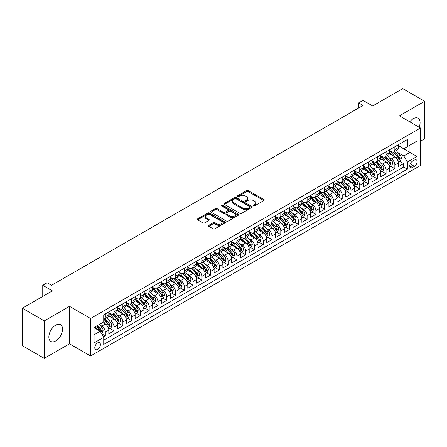 <?xml version="1.0" encoding="UTF-8"?>
<svg xmlns="http://www.w3.org/2000/svg" width="447" height="447" viewBox="0 0 447 447"><rect width="100%" height="100%" fill="white"/><g stroke="black" fill="none" stroke-linecap="round" stroke-linejoin="round"><path stroke-width="0.67" d="M253.443 205.832A0.855 0.492 0 0 0 254.65 205.832L263.803 200.552A1.218 0.704 0 0 0 264.16 200.055A1.218 0.704 0 0 0 263.803 199.558L248.297 190.606A1.218 0.704 0 0 0 246.576 190.606L237.424 195.892A0.855 0.492 0 0 0 237.178 196.239A0.855 0.492 0 0 0 237.424 196.585A0.855 0.492 0 0 0 238.631 196.585L239.815 195.903A3.9 2.252 0 0 1 245.33 195.903L246.621 196.646A3.9 2.252 0 0 1 247.761 198.239A3.9 2.252 0 0 1 246.621 199.831L245.437 200.513A0.855 0.492 0 0 0 245.185 200.865A0.855 0.492 0 0 0 245.437 201.211A0.855 0.492 0 0 0 246.643 201.211L247.828 200.524A3.9 2.252 0 0 1 253.337 200.524L254.628 201.273A3.9 2.252 0 0 1 255.773 202.865A3.9 2.252 0 0 1 254.628 204.458L253.443 205.139A0.855 0.492 0 0 0 253.198 205.486A0.855 0.492 0 0 0 253.443 205.832L253.443 205.139M55.691 340.949A9.678 5.587 120 0 0 62.016 332.423A9.678 5.587 120 0 0 60.529 324.667A9.678 5.587 120 0 0 55.691 325.142A9.678 5.587 120 0 0 49.371 333.674A9.678 5.587 120 0 0 50.852 341.43A9.678 5.587 120 0 0 55.691 340.949M419.135 127.233A9.678 5.587 120 0 0 418.085 118.237A9.678 5.587 120 0 0 413.246 118.712A9.678 5.587 120 0 0 409.765 121.819M97.591 349.386A3.973 2.291 120 0 0 100.184 345.883A3.973 2.291 120 0 0 99.575 342.704A3.973 2.291 120 0 0 97.591 342.899A3.973 2.291 120 0 0 94.993 346.397A3.973 2.291 120 0 0 95.602 349.582A3.973 2.291 120 0 0 97.591 349.386M208.766 225.316A1.218 0.704 0 0 0 208.408 225.813A1.218 0.704 0 0 0 208.766 226.311L213.118 228.819A1.218 0.704 0 0 0 214.839 228.819L225.003 222.952A1.218 0.704 0 0 0 225.361 222.455A1.218 0.704 0 0 0 225.003 221.958L209.498 213.007A1.218 0.704 0 0 0 207.777 213.007L197.613 218.874A1.218 0.704 0 0 0 197.256 219.371A1.218 0.704 0 0 0 197.613 219.868L202.865 222.902A1.218 0.704 0 0 0 204.592 222.902L208.939 220.393A1.218 0.704 0 0 0 209.297 219.896A1.218 0.704 0 0 0 208.939 219.399L206.335 217.896A3.258 1.883 0 0 1 205.38 216.56A3.258 1.883 0 0 1 207.391 214.823A3.258 1.883 0 0 1 210.939 215.23L221.148 221.125A3.258 1.883 0 0 1 222.103 222.455A3.258 1.883 0 0 1 220.092 224.193A3.258 1.883 0 0 1 216.538 223.785L214.839 222.802A1.218 0.704 0 0 0 213.118 222.802L208.766 225.316L208.766 226.311L213.118 223.818L213.118 222.802M420.482 141.179L424.65 138.777L424.65 101.29L402.713 88.623L372.664 105.973L363.009 100.402L358.623 102.933L363.009 105.47L51.522 285.303L47.136 282.767L42.75 285.303L42.75 296.445M44.287 320.89L44.287 358.377L69.514 343.81L69.514 306.324L44.287 320.89L22.35 308.223L52.4 290.874L42.75 285.303M69.514 306.324L90.568 318.482L420.482 128.01L420.482 165.496L90.568 355.968L90.568 318.482M424.65 101.29L399.422 115.851L420.482 128.01M239.899 213.353A1.218 0.704 0 0 0 241.626 213.353L251.79 207.486A1.218 0.704 0 0 0 252.142 206.989A1.218 0.704 0 0 0 251.79 206.492L236.284 197.546A1.218 0.704 0 0 0 234.563 197.546L224.4 203.413A1.218 0.704 0 0 0 224.042 203.91A1.218 0.704 0 0 0 224.4 204.408L239.899 213.353M221.768 206.017A0.855 0.492 0 0 1 222.634 206.14L238.38 215.23L228.233 221.086A1.218 0.704 0 0 1 226.512 221.086L211.006 212.135L211.006 211.14A1.218 0.704 0 0 0 210.649 211.638A1.218 0.704 0 0 0 211.006 212.135M211.006 211.14L215.353 208.632A1.218 0.704 0 0 1 217.08 208.632L223.366 212.264A1.218 0.704 0 0 0 225.087 212.264L227.976 210.598A1.218 0.704 0 0 0 228.328 210.101A1.218 0.704 0 0 0 227.976 209.604L221.427 205.821A0.855 0.492 0 0 1 221.176 205.475A0.855 0.492 0 0 1 221.706 205.022A0.855 0.492 0 0 1 222.634 205.128L238.396 214.225A1.218 0.704 0 0 1 238.754 214.722A1.218 0.704 0 0 1 238.396 215.219L238.396 214.225M44.287 358.377L22.35 345.71L22.35 308.223M103.492 336.909L105.313 335.859L101.67 333.758M99.597 324.813L101.799 326.081A4.962 2.866 60 0 1 105.313 332.16L108.822 330.137L108.822 333.831L114.086 330.791L110.091 328.489M108.37 319.745L110.577 321.019A4.962 2.866 60 0 1 114.086 327.098L117.595 325.07L117.595 328.768L122.858 325.729L118.868 323.421M117.148 314.677L119.349 315.951A4.962 2.866 60 0 1 122.858 322.03L126.367 320.002L126.367 323.701L131.636 320.661L127.641 318.359M125.92 309.615L128.121 310.883A4.962 2.866 60 0 1 131.636 316.962L135.145 314.939L135.145 318.633L140.408 315.593L136.413 313.291M134.692 304.547L136.899 305.821A4.962 2.866 60 0 1 140.408 311.9L143.917 309.872L143.917 313.57L149.181 310.531L145.191 308.223M143.47 299.479L145.672 300.753A4.962 2.866 60 0 1 149.181 306.832L152.69 304.804L152.69 308.503L157.959 305.463L153.964 303.161M152.243 294.417L154.444 295.685A4.962 2.866 60 0 1 157.959 301.764L161.468 299.741L161.468 303.44L166.731 300.401L162.736 298.093M161.021 289.349L163.222 290.623A4.962 2.866 60 0 1 166.731 296.702L170.24 294.674L170.24 298.373L175.503 295.333L171.514 293.025M169.793 284.286L171.994 285.555A4.962 2.866 60 0 1 175.503 291.634L179.012 289.606L179.012 293.305L184.281 290.265L180.286 287.963M178.565 279.219L180.767 280.493A4.962 2.866 60 0 1 184.281 286.572L187.79 284.543L187.79 288.242L193.054 285.203L189.059 282.895M187.343 274.151L189.545 275.425A4.962 2.866 60 0 1 193.054 281.504L196.563 279.476L196.563 283.174L201.826 280.135L197.837 277.833M196.116 269.088L198.317 270.357A4.962 2.866 60 0 1 201.826 276.436L205.335 274.413L205.335 278.107L210.604 275.067L206.609 272.765M204.888 264.021L207.09 265.294A4.962 2.866 60 0 1 210.604 271.374L214.113 269.345L214.113 273.044L219.376 270.005L215.381 267.697M213.666 258.953L215.867 260.227A4.962 2.866 60 0 1 219.376 266.306L222.885 264.278L222.885 267.976L228.149 264.937L224.159 262.635M222.438 253.89L224.64 255.159A4.962 2.866 60 0 1 228.149 261.238L231.658 259.215L231.658 262.914L236.927 259.875L232.932 257.567M231.211 248.823L233.412 250.096A4.962 2.866 60 0 1 236.927 256.176L240.436 254.147L240.436 257.846L245.699 254.807L241.704 252.499M239.989 243.76L242.19 245.029A4.962 2.866 60 0 1 245.699 251.108L249.208 249.08L249.208 252.778L254.472 249.739L250.482 247.437M248.761 238.692L250.963 239.966A4.962 2.866 60 0 1 254.472 246.046L257.98 244.017L257.98 247.716L263.249 244.677L259.254 242.369M257.533 233.625L259.735 234.898A4.962 2.866 60 0 1 263.249 240.978L266.758 238.949L266.758 242.648L272.022 239.609L268.027 237.307M266.311 228.562L268.513 229.831A4.962 2.866 60 0 1 272.022 235.91L275.531 233.887L275.531 237.58L280.794 234.541L276.805 232.239M275.084 223.494L277.285 224.768A4.962 2.866 60 0 1 280.794 230.848L284.303 228.819L284.303 232.518L289.572 229.479L285.577 227.171M283.856 218.427L286.063 219.7A4.962 2.866 60 0 1 289.572 225.78L293.081 223.751L293.081 227.45L298.345 224.411L294.349 222.109M292.634 213.364L294.836 214.633A4.962 2.866 60 0 1 298.345 220.712L301.854 218.689L301.854 222.388L307.117 219.348L303.127 217.041M301.407 208.296L303.608 209.57A4.962 2.866 60 0 1 307.117 215.65L310.626 213.621L310.626 217.32L315.895 214.281L311.9 211.973M310.179 203.234L312.386 204.502A4.962 2.866 60 0 1 315.895 210.582L319.404 208.553L319.404 212.252L324.667 209.213L320.672 206.911M318.957 198.166L321.158 199.44A4.962 2.866 60 0 1 324.667 205.514L328.176 203.491L328.176 207.19L333.44 204.15L329.45 201.843M327.729 193.098L329.931 194.372A4.962 2.866 60 0 1 333.44 200.452L336.949 198.423L336.949 202.122L342.218 199.083L338.223 196.781M336.502 188.036L338.709 189.304A4.962 2.866 60 0 1 342.218 195.384L345.727 193.361L345.727 197.054L350.99 194.015L347.001 191.713M345.28 182.968L347.481 184.242A4.962 2.866 60 0 1 350.99 190.321L354.499 188.293L354.499 191.992L359.762 188.952L355.773 186.645M354.052 177.9L356.253 179.174A4.962 2.866 60 0 1 359.762 185.254L363.271 183.225L363.271 186.924L368.54 183.885L364.545 181.583M362.824 172.838L365.031 174.107A4.962 2.866 60 0 1 368.54 180.186L372.049 178.163L372.049 181.862L377.313 178.822L373.323 176.515M371.602 167.77L373.804 169.044A4.962 2.866 60 0 1 377.313 175.123L380.822 173.095L380.822 176.794L386.085 173.754L382.096 171.447M380.375 162.708L382.576 163.976A4.962 2.866 60 0 1 386.085 170.056L389.594 168.027L389.594 171.726L394.863 168.687L394.863 164.988A4.962 2.866 -120 0 0 391.354 158.914L389.147 157.64M390.868 166.385L394.863 168.687M108.822 330.137A4.962 2.866 -120 0 0 105.313 324.058L102.676 322.538M117.595 325.07A4.962 2.866 -120 0 0 114.086 318.99L108.66 315.856M126.367 320.002A4.962 2.866 -120 0 0 122.858 313.923L117.432 310.794M135.145 314.939A4.962 2.866 -120 0 0 131.636 308.86L126.205 305.726M143.917 309.872A4.962 2.866 -120 0 0 140.408 303.792L134.983 300.658M152.69 304.804A4.962 2.866 -120 0 0 149.181 298.725L143.755 295.596M161.468 299.741A4.962 2.866 -120 0 0 157.959 293.662L152.528 290.528M170.24 294.674A4.962 2.866 -120 0 0 166.731 288.594L161.306 285.46M179.012 289.606A4.962 2.866 -120 0 0 175.503 283.532L170.078 280.398M187.79 284.543A4.962 2.866 -120 0 0 184.281 278.464L178.85 275.33M196.563 279.476A4.962 2.866 -120 0 0 193.054 273.396L187.628 270.267M205.335 274.413A4.962 2.866 -120 0 0 201.826 268.334L196.401 265.2M214.113 269.345A4.962 2.866 -120 0 0 210.604 263.266L205.173 260.132M222.885 264.278A4.962 2.866 -120 0 0 219.376 258.198L213.951 255.069M231.658 259.215A4.962 2.866 -120 0 0 228.149 253.136L222.723 250.002M240.436 254.147A4.962 2.866 -120 0 0 236.927 248.068L231.496 244.934M249.208 249.08A4.962 2.866 -120 0 0 245.699 243.006L240.274 239.871M257.98 244.017A4.962 2.866 -120 0 0 254.472 237.938L249.046 234.804M266.758 238.949A4.962 2.866 -120 0 0 263.249 232.87L257.818 229.741M275.531 233.887A4.962 2.866 -120 0 0 272.022 227.808L266.596 224.673M284.303 228.819A4.962 2.866 -120 0 0 280.794 222.74L275.369 219.606M293.081 223.751A4.962 2.866 -120 0 0 289.572 217.672L284.147 214.543M301.854 218.689A4.962 2.866 -120 0 0 298.345 212.61L292.919 209.475M310.626 213.621A4.962 2.866 -120 0 0 307.117 207.542L301.691 204.408M319.404 208.553A4.962 2.866 -120 0 0 315.895 202.48L310.469 199.345M328.176 203.491A4.962 2.866 -120 0 0 324.667 197.412L319.242 194.277M336.949 198.423A4.962 2.866 -120 0 0 333.44 192.344L328.014 189.215M345.727 193.361A4.962 2.866 -120 0 0 342.218 187.282L336.792 184.147M354.499 188.293A4.962 2.866 -120 0 0 350.99 182.214L345.565 179.079M363.271 183.225A4.962 2.866 -120 0 0 359.762 177.146L354.337 174.017M372.049 178.163A4.962 2.866 -120 0 0 368.54 172.084L363.115 168.949M380.822 173.095A4.962 2.866 -120 0 0 377.313 167.016L371.887 163.881M389.594 168.027A4.962 2.866 -120 0 0 386.085 161.948L380.66 158.819M414.43 160.076L412.497 161.194A3.844 2.218 120 0 0 409.983 164.58A3.844 2.218 120 0 0 410.575 167.664A3.844 2.218 120 0 0 412.497 167.474L414.43 166.357A3.844 2.218 120 0 0 416.939 162.971A3.844 2.218 120 0 0 416.353 159.886A3.844 2.218 120 0 0 414.43 160.076M94.082 334.797L100.223 331.249L103.732 337.329L103.732 344.419L407.323 169.145L407.323 162.054L403.809 155.975L397.925 152.572M103.732 337.329L94.082 342.899L94.082 327.5L103.732 321.929L103.732 314.833L407.323 139.559L407.323 146.65L416.973 141.079L416.973 156.478L407.323 162.054M108.822 312.71L110.577 313.721A4.962 2.866 60 0 0 113.057 313.967L116.566 311.939A4.962 2.866 -120 0 0 117.595 309.67L117.595 306.832M117.595 307.642L119.349 308.653A4.962 2.866 60 0 0 121.83 308.899L125.339 306.877A4.962 2.866 -120 0 0 126.367 304.603L126.367 301.764M126.367 302.574L128.121 303.591A4.962 2.866 60 0 0 130.608 303.837L134.117 301.809A4.962 2.866 -120 0 0 135.145 299.535L135.145 296.702M135.145 297.512L136.899 298.523A4.962 2.866 60 0 0 139.38 298.769L142.889 296.741A4.962 2.866 -120 0 0 143.917 294.472L143.917 291.634M143.917 292.444L145.672 293.461A4.962 2.866 60 0 0 148.153 293.701L151.662 291.679A4.962 2.866 -120 0 0 152.69 289.405L152.69 286.566M152.69 287.382L154.444 288.393A4.962 2.866 60 0 0 156.931 288.639L160.439 286.611A4.962 2.866 -120 0 0 161.468 284.342L161.468 281.504M161.468 282.314L163.222 283.325A4.962 2.866 60 0 0 165.703 283.571L169.212 281.549A4.962 2.866 -120 0 0 170.24 279.274L170.24 276.436M170.24 277.246L171.994 278.263A4.962 2.866 60 0 0 174.475 278.509L177.984 276.481A4.962 2.866 -120 0 0 179.012 274.207L179.012 271.374M179.012 272.184L180.767 273.195A4.962 2.866 60 0 0 183.253 273.441L186.762 271.413A4.962 2.866 -120 0 0 187.79 269.144L187.79 266.306M187.79 267.116L189.545 268.127A4.962 2.866 60 0 0 192.026 268.373L195.535 266.351A4.962 2.866 -120 0 0 196.563 264.076L196.563 261.238M196.563 262.048L198.317 263.065A4.962 2.866 60 0 0 200.798 263.311L204.307 261.283A4.962 2.866 -120 0 0 205.335 259.009L205.335 256.176M205.335 256.986L207.09 257.997A4.962 2.866 60 0 0 209.576 258.243L213.085 256.215A4.962 2.866 -120 0 0 214.113 253.946L214.113 251.108M214.113 251.918L215.867 252.929A4.962 2.866 60 0 0 218.348 253.175L221.857 251.153A4.962 2.866 -120 0 0 222.885 248.878L222.885 246.04M222.885 246.856L224.64 247.867A4.962 2.866 60 0 0 227.121 248.113L230.63 246.085A4.962 2.866 -120 0 0 231.658 243.816L231.658 240.978M231.658 241.788L233.412 242.799A4.962 2.866 60 0 0 235.899 243.045L239.408 241.022A4.962 2.866 -120 0 0 240.436 238.748L240.436 235.91M240.436 236.72L242.19 237.737A4.962 2.866 60 0 0 244.671 237.983L248.18 235.955A4.962 2.866 -120 0 0 249.208 233.68L249.208 230.848M249.208 231.658L250.963 232.669A4.962 2.866 60 0 0 253.443 232.915L256.952 230.887A4.962 2.866 -120 0 0 257.98 228.618L257.98 225.78M257.98 226.59L259.735 227.601A4.962 2.866 60 0 0 262.221 227.847L265.73 225.824A4.962 2.866 -120 0 0 266.758 223.55L266.758 220.712M266.758 221.522L268.513 222.539A4.962 2.866 60 0 0 270.994 222.785L274.503 220.757A4.962 2.866 -120 0 0 275.531 218.482L275.531 215.65M275.531 216.46L277.285 217.471A4.962 2.866 60 0 0 279.766 217.717L283.275 215.689A4.962 2.866 -120 0 0 284.303 213.42L284.303 210.582M284.303 211.392L286.063 212.403A4.962 2.866 60 0 0 288.544 212.649L292.053 210.626A4.962 2.866 -120 0 0 293.081 208.352L293.081 205.514M293.081 206.33L294.836 207.341A4.962 2.866 60 0 0 297.316 207.587L300.825 205.559A4.962 2.866 -120 0 0 301.854 203.29L301.854 200.452M301.854 201.262L303.608 202.273A4.962 2.866 60 0 0 306.089 202.519L309.598 200.496A4.962 2.866 -120 0 0 310.626 198.222L310.626 195.384M310.626 196.194L312.386 197.211A4.962 2.866 60 0 0 314.867 197.457L318.376 195.428A4.962 2.866 -120 0 0 319.404 193.154L319.404 190.321M319.404 191.132L321.158 192.143A4.962 2.866 60 0 0 323.639 192.389L327.148 190.361A4.962 2.866 -120 0 0 328.176 188.092L328.176 185.254M328.176 186.064L329.931 187.075A4.962 2.866 60 0 0 332.412 187.321L335.921 185.298A4.962 2.866 -120 0 0 336.949 183.024L336.949 180.186M336.949 180.996L338.709 182.013A4.962 2.866 60 0 0 341.19 182.259L344.698 180.23A4.962 2.866 -120 0 0 345.727 177.956L345.727 175.123M345.727 175.934L347.481 176.945A4.962 2.866 60 0 0 349.962 177.191L353.471 175.163A4.962 2.866 -120 0 0 354.499 172.894L354.499 170.056M354.499 170.866L356.253 171.877A4.962 2.866 60 0 0 358.734 172.123L362.249 170.1A4.962 2.866 -120 0 0 363.271 167.826L363.271 164.988M363.271 165.803L365.031 166.815A4.962 2.866 60 0 0 367.512 167.061L371.021 165.032A4.962 2.866 -120 0 0 372.049 162.764L372.049 159.925M372.049 160.736L373.804 161.747A4.962 2.866 60 0 0 376.285 161.993L379.794 159.97A4.962 2.866 -120 0 0 380.822 157.696L380.822 154.858M380.822 155.668L382.576 156.685A4.962 2.866 60 0 0 385.057 156.931L388.572 154.902A4.962 2.866 -120 0 0 389.594 152.628L389.594 149.795M103.732 340.167L403.635 167.016L403.635 163.624L398.372 166.664L398.372 162.965A4.962 2.866 -120 0 0 394.863 156.886L389.438 153.751M389.594 150.605L391.354 151.617A4.962 2.866 -120 0 0 393.835 151.863A4.962 2.866 -120 0 0 394.863 149.589L394.863 146.756M393.835 151.863L397.344 149.834A4.962 2.866 -120 0 0 398.372 147.566L398.372 144.727M105.313 313.923L105.313 316.761A4.962 2.866 60 0 1 104.285 319.035A4.962 2.866 60 0 1 103.732 319.236M104.285 319.035L107.794 317.007A4.962 2.866 -120 0 0 108.822 314.733L108.822 311.9M114.086 308.86L114.086 311.693A4.962 2.866 60 0 1 113.057 313.967M122.858 303.792L122.858 306.631A4.962 2.866 60 0 1 121.83 308.899M131.636 298.725L131.636 301.563A4.962 2.866 60 0 1 130.608 303.837M140.408 293.662L140.408 296.495A4.962 2.866 60 0 1 139.38 298.769M149.181 288.594L149.181 291.433A4.962 2.866 60 0 1 148.153 293.701M157.959 283.527L157.959 286.365A4.962 2.866 60 0 1 156.931 288.639M166.731 278.464L166.731 281.303A4.962 2.866 60 0 1 165.703 283.571M175.503 273.396L175.503 276.235A4.962 2.866 60 0 1 174.475 278.509M184.281 268.334L184.281 271.167A4.962 2.866 60 0 1 183.253 273.441M193.054 263.266L193.054 266.105A4.962 2.866 60 0 1 192.026 268.373M201.826 258.198L201.826 261.037A4.962 2.866 60 0 1 200.798 263.311M210.604 253.136L210.604 255.969A4.962 2.866 60 0 1 209.576 258.243M219.376 248.068L219.376 250.907A4.962 2.866 60 0 1 218.348 253.175M228.149 243L228.149 245.839A4.962 2.866 60 0 1 227.121 248.113M236.927 237.938L236.927 240.777A4.962 2.866 60 0 1 235.899 243.045M245.699 232.87L245.699 235.709A4.962 2.866 60 0 1 244.671 237.983M254.472 227.808L254.472 230.641A4.962 2.866 60 0 1 253.443 232.915M263.249 222.74L263.249 225.579A4.962 2.866 60 0 1 262.221 227.847M272.022 217.672L272.022 220.511A4.962 2.866 60 0 1 270.994 222.785M280.794 212.61L280.794 215.443A4.962 2.866 60 0 1 279.766 217.717M289.572 207.542L289.572 210.381A4.962 2.866 60 0 1 288.544 212.649M298.345 202.474L298.345 205.313A4.962 2.866 60 0 1 297.316 207.587M307.117 197.412L307.117 200.25A4.962 2.866 60 0 1 306.089 202.519M315.895 192.344L315.895 195.183A4.962 2.866 60 0 1 314.867 197.457M324.667 187.282L324.667 190.115A4.962 2.866 60 0 1 323.639 192.389M333.44 182.214L333.44 185.052A4.962 2.866 60 0 1 332.412 187.321M342.218 177.146L342.218 179.985A4.962 2.866 60 0 1 341.19 182.259M350.99 172.084L350.99 174.917A4.962 2.866 60 0 1 349.962 177.191M359.762 167.016L359.762 169.854A4.962 2.866 60 0 1 358.734 172.123M368.54 161.948L368.54 164.787A4.962 2.866 60 0 1 367.512 167.061M377.313 156.886L377.313 159.724A4.962 2.866 60 0 1 376.285 161.993M386.085 151.818L386.085 154.656A4.962 2.866 60 0 1 385.057 156.931M386.085 170.056L386.085 173.754M377.313 175.123L377.313 178.822M368.54 180.186L368.54 183.885M359.762 185.254L359.762 188.952M350.99 190.321L350.99 194.015M342.218 195.384L342.218 199.083M333.44 200.452L333.44 204.15M324.667 205.514L324.667 209.213M315.895 210.582L315.895 214.281M307.117 215.65L307.117 219.348M298.345 220.712L298.345 224.411M289.572 225.78L289.572 229.479M280.794 230.848L280.794 234.541M272.022 235.91L272.022 239.609M263.249 240.978L263.249 244.677M254.472 246.046L254.472 249.739M245.699 251.108L245.699 254.807M236.927 256.176L236.927 259.875M228.149 261.238L228.149 264.937M219.376 266.306L219.376 270.005M210.604 271.374L210.604 275.067M201.826 276.436L201.826 280.135M193.054 281.504L193.054 285.203M184.281 286.572L184.281 290.265M175.503 291.634L175.503 295.333M166.731 296.702L166.731 300.401M157.959 301.764L157.959 305.463M149.181 306.832L149.181 310.531M140.408 311.9L140.408 315.593M131.636 316.962L131.636 320.661M122.858 322.03L122.858 325.729M114.086 327.098L114.086 330.791M105.313 332.16L105.313 335.859M100.223 331.249L94.082 327.701M403.809 155.975L409.955 152.427L409.955 145.13L416.973 141.079M398.372 145.739L416.973 156.478M398.372 145.538L403.809 148.678L407.323 146.65M69.514 343.81L90.568 355.968M358.623 102.933L358.623 108.001M399.646 161.317L403.635 163.624M403.635 167.016L407.323 169.145M253.784 205.955L254.628 205.469A3.9 2.252 0 0 0 255.773 203.877L255.773 202.865M247.761 198.239L247.761 199.25A3.9 2.252 0 0 1 246.621 200.843L245.777 201.329M263.786 200.563L248.297 191.618A1.218 0.704 0 0 0 246.576 191.618L237.765 196.708M251.773 207.497L236.284 198.557A1.218 0.704 0 0 0 234.563 198.557L224.416 204.413M249.633 207.341A0.855 0.492 0 0 0 249.884 206.989A0.855 0.492 0 0 0 249.633 206.643L236.027 198.786A0.855 0.492 0 0 0 234.82 198.786L233.574 199.507A3.9 2.252 0 0 0 232.429 201.1A3.9 2.252 0 0 0 233.574 202.692L242.872 208.062A3.9 2.252 0 0 0 248.387 208.062L249.633 207.341L249.633 208.352A0.855 0.492 0 0 0 249.884 208.006L249.884 206.989M232.429 201.1L232.429 202.111A3.9 2.252 0 0 0 233.574 203.703L233.574 202.692M249.633 208.352L248.387 209.073A3.9 2.252 0 0 1 242.872 209.073L233.574 203.703M211.023 212.146L215.353 209.643L215.353 208.632M228.328 210.101L228.328 211.113A1.218 0.704 0 0 1 227.976 211.61L225.087 213.275A1.218 0.704 0 0 1 223.366 213.275L217.08 209.643A1.218 0.704 0 0 0 215.353 209.643M229.892 216.03A3.258 1.883 0 0 0 233.44 216.437A3.258 1.883 0 0 0 235.452 214.7A3.258 1.883 0 0 0 234.496 213.37L230.903 211.291A1.218 0.704 0 0 0 229.177 211.291L226.294 212.956A1.218 0.704 0 0 0 225.936 213.454A1.218 0.704 0 0 0 226.294 213.951L229.892 216.03L229.892 217.041A3.258 1.883 0 0 0 233.44 217.449A3.258 1.883 0 0 0 235.452 215.711L235.452 214.7M225.936 213.454L225.936 214.471A1.218 0.704 0 0 0 226.294 214.968L226.294 213.951M229.892 217.041L226.294 214.968M222.103 222.455L222.103 223.466A3.258 1.883 0 0 1 220.092 225.204A3.258 1.883 0 0 1 216.538 224.796L214.839 223.818A1.218 0.704 0 0 0 213.118 223.818M205.38 216.56L205.38 217.577A3.258 1.883 0 0 0 206.335 218.907L206.335 217.896M208.922 220.399L206.335 218.907M224.986 222.964L209.498 214.018A1.218 0.704 0 0 0 207.777 214.018L197.63 219.879M398.299 162.093L400.562 160.786L401.44 158.255A3.291 1.9 -120 0 0 400.16 155.165L396.154 150.522M395.349 157.204L390.594 151.701A9.493 5.481 -120 0 0 389.594 150.656M392.74 155.662L390.08 152.583A7.878 4.548 -120 0 0 389.594 152.053M393.388 152.041L397.439 156.735A3.291 1.9 60 0 1 398.612 159.003C399.11 159.663 399.456 159.462 399.668 158.394A3.291 1.9 -120 0 0 398.495 156.126L394.483 151.488M393.623 151.963L397.981 157.009A1.676 0.967 60 0 1 398.406 157.662L399.668 158.394M398.612 159.003L398.853 159.389M389.521 167.161L391.79 165.854L392.667 163.317A3.291 1.9 -120 0 0 391.388 160.233L387.376 155.59M386.577 162.272L381.822 156.768A9.493 5.481 -120 0 0 380.822 155.724M383.967 160.724L381.308 157.646A7.878 4.548 -120 0 0 380.822 157.12M384.61 157.109L388.666 161.803A3.291 1.9 60 0 1 389.84 164.066C390.332 164.725 390.684 164.524 390.89 163.457A3.291 1.9 -120 0 0 389.723 161.194L385.711 156.551M384.85 157.031L389.208 162.077A1.676 0.967 60 0 1 389.628 162.73L390.89 163.457M389.84 164.066L390.08 164.457M380.749 172.229L383.018 170.916L383.895 168.385A3.291 1.9 -120 0 0 382.615 165.295L378.603 160.657M377.799 167.34L373.044 161.831A9.493 5.481 -120 0 0 372.049 160.791M375.195 165.792L372.535 162.714A7.878 4.548 -120 0 0 372.049 162.183M375.838 162.172L379.894 166.865A3.291 1.9 60 0 1 381.067 169.134C381.559 169.793 381.911 169.592 382.118 168.525A3.291 1.9 -120 0 0 380.945 166.262L376.938 161.618M376.078 162.093L380.431 167.139A1.676 0.967 60 0 1 380.855 167.798L382.118 168.525M381.067 169.134L381.302 169.525M371.977 177.291L374.24 175.984L375.117 173.453A3.291 1.9 -120 0 0 373.837 170.363L369.831 165.72M369.026 172.402L364.271 166.899A9.493 5.481 -120 0 0 363.271 165.854M366.417 170.86L363.757 167.781A7.878 4.548 -120 0 0 363.271 167.251M367.065 167.239L371.116 171.933A3.291 1.9 60 0 1 372.29 174.196C372.787 174.861 373.133 174.654 373.346 173.592A3.291 1.9 -120 0 0 372.172 171.324L368.16 166.681M367.3 167.161L371.658 172.207A1.676 0.967 60 0 1 372.083 172.86L373.346 173.592M372.29 174.196L372.53 174.587M363.199 182.359L365.467 181.046L366.344 178.515A3.291 1.9 -120 0 0 365.065 175.431L361.053 170.788M360.254 177.47L355.499 171.966A9.493 5.481 -120 0 0 354.499 170.922M357.645 175.922L354.985 172.844A7.878 4.548 -120 0 0 354.499 172.318M358.287 172.302L362.344 177.001A3.291 1.9 60 0 1 363.517 179.264C364.009 179.923 364.361 179.722 364.568 178.655A3.291 1.9 -120 0 0 363.394 176.392L359.388 171.749M358.528 172.229L362.886 177.275A1.676 0.967 60 0 1 363.305 177.928L364.568 178.655M363.517 179.264L363.757 179.655M354.426 187.422L356.695 186.114L357.572 183.583A3.291 1.9 -120 0 0 356.293 180.493L352.281 175.85M351.476 182.532L346.721 177.029A9.493 5.481 -120 0 0 345.727 175.984M348.872 180.99L346.213 177.912A7.878 4.548 -120 0 0 345.727 177.381M349.515 177.37L353.571 182.063A3.291 1.9 60 0 1 354.745 184.332C355.236 184.991 355.588 184.79 355.795 183.723A3.291 1.9 -120 0 0 354.622 181.454L350.616 176.816M349.755 177.291L354.108 182.337A1.676 0.967 60 0 1 354.532 182.991L355.795 183.723M354.745 184.332L354.979 184.717M345.654 192.489L347.917 191.182L348.794 188.645A3.291 1.9 -120 0 0 347.515 185.561L343.508 180.918M342.704 187.6L337.949 182.097A9.493 5.481 -120 0 0 336.949 181.052M340.094 186.058L337.435 182.979A7.878 4.548 -120 0 0 336.949 182.449M340.743 182.437L344.793 187.131A3.291 1.9 60 0 1 345.967 189.394C346.464 190.059 346.811 189.852 347.023 188.785A3.291 1.9 -120 0 0 345.849 186.522L341.838 181.879M340.977 182.359L345.335 187.405A1.676 0.967 60 0 1 345.76 188.058L347.023 188.785M345.967 189.394L346.207 189.785M336.876 197.557L339.144 196.244L340.022 193.713A3.291 1.9 -120 0 0 338.742 190.623L334.73 185.986M333.931 192.668L329.176 187.164A9.493 5.481 -120 0 0 328.176 186.12M331.322 191.12L328.662 188.042A7.878 4.548 -120 0 0 328.176 187.511M331.965 187.5L336.021 192.193A3.291 1.9 60 0 1 337.194 194.462C337.686 195.121 338.038 194.92 338.245 193.853A3.291 1.9 -120 0 0 337.072 191.59L333.065 186.947M332.205 187.427L336.563 192.467A1.676 0.967 60 0 1 336.982 193.126L338.245 193.853M337.194 194.462L337.435 194.853M328.104 202.62L330.372 201.312L331.249 198.781A3.291 1.9 -120 0 0 329.97 195.691L325.958 191.048M325.153 197.73L320.398 192.227A9.493 5.481 -120 0 0 319.404 191.182M322.55 196.188L319.89 193.11A7.878 4.548 -120 0 0 319.404 192.579M323.192 192.568L327.249 197.261A3.291 1.9 60 0 1 328.422 199.53C328.914 200.189 329.266 199.988 329.473 198.921A3.291 1.9 -120 0 0 328.299 196.652L324.293 192.014M323.432 192.489L327.785 197.535A1.676 0.967 60 0 1 328.21 198.189L329.473 198.921M328.422 199.53L328.657 199.915M319.331 207.687L321.594 206.38L322.471 203.843A3.291 1.9 -120 0 0 321.192 200.759L317.186 196.116M316.381 202.798L311.626 197.295A9.493 5.481 -120 0 0 310.626 196.25M313.772 201.251L311.112 198.172A7.878 4.548 -120 0 0 310.626 197.647M314.42 197.635L318.471 202.329A3.291 1.9 60 0 1 319.644 204.592C320.141 205.257 320.488 205.05 320.7 203.983A3.291 1.9 -120 0 0 319.527 201.72L315.515 197.077M314.654 197.557L319.013 202.603A1.676 0.967 60 0 1 319.437 203.256L320.7 203.983M319.644 204.592L319.884 204.983M310.553 212.755L312.822 211.442L313.699 208.911A3.291 1.9 -120 0 0 312.419 205.821L308.408 201.184M307.609 207.866L302.854 202.357A9.493 5.481 -120 0 0 301.854 201.318M304.999 206.318L302.34 203.24A7.878 4.548 -120 0 0 301.854 202.709M305.642 202.698L309.698 207.391A3.291 1.9 60 0 1 310.872 209.66C311.363 210.319 311.715 210.118 311.922 209.051A3.291 1.9 -120 0 0 310.749 206.788L306.743 202.145M305.882 202.62L310.24 207.665A1.676 0.967 60 0 1 310.659 208.324L311.922 209.051M310.872 209.66L311.112 210.051M301.781 217.818L304.049 216.51L304.927 213.979A3.291 1.9 -120 0 0 303.642 210.889L299.635 206.246M298.831 212.928L294.076 207.425A9.493 5.481 -120 0 0 293.081 206.38M296.227 211.386L293.567 208.308A7.878 4.548 -120 0 0 293.081 207.777M296.869 207.766L300.926 212.459A3.291 1.9 60 0 1 302.099 214.722C302.591 215.387 302.943 215.18 303.15 214.119A3.291 1.9 -120 0 0 301.976 211.85L297.97 207.212M297.11 207.687L301.462 212.733A1.676 0.967 60 0 1 301.887 213.387L303.15 214.119M302.099 214.722L302.334 215.113M293.008 222.885L295.271 221.578L296.149 219.041A3.291 1.9 -120 0 0 294.869 215.957L290.863 211.314M290.058 217.996L285.303 212.493A9.493 5.481 -120 0 0 284.303 211.448M287.449 216.449L284.789 213.37A7.878 4.548 -120 0 0 284.303 212.845M288.097 212.828L292.148 217.527A3.291 1.9 60 0 1 293.321 219.79C293.819 220.449 294.165 220.248 294.377 219.181A3.291 1.9 -120 0 0 293.204 216.918L289.192 212.275M288.332 212.755L292.69 217.801A1.676 0.967 60 0 1 293.115 218.454L294.377 219.181M293.321 219.79L293.562 220.181M284.231 227.948L286.499 226.64L287.376 224.109A3.291 1.9 -120 0 0 286.097 221.019L282.085 216.376M281.286 223.059L276.531 217.555A9.493 5.481 -120 0 0 275.531 216.51M278.677 221.516L276.017 218.438A7.878 4.548 -120 0 0 275.531 217.907M279.319 217.896L283.376 222.589A3.291 1.9 60 0 1 284.549 224.858C285.041 225.517 285.393 225.316 285.599 224.249A3.291 1.9 -120 0 0 284.426 221.98L280.42 217.343M279.559 217.818L283.918 222.863A1.676 0.967 60 0 1 284.337 223.517L285.599 224.249M284.549 224.858L284.789 225.243M275.458 233.016L277.727 231.708L278.604 229.171A3.291 1.9 -120 0 0 277.319 226.087L273.313 221.444M272.508 228.126L267.753 222.623A9.493 5.481 -120 0 0 266.758 221.578M269.904 226.584L267.245 223.506A7.878 4.548 -120 0 0 266.758 222.975M270.547 222.964L274.603 227.657A3.291 1.9 60 0 1 275.777 229.92C276.268 230.585 276.62 230.378 276.827 229.311A3.291 1.9 -120 0 0 275.654 227.048L271.647 222.405M270.787 222.885L275.14 227.931A1.676 0.967 60 0 1 275.564 228.585L276.827 229.311M275.777 229.92L276.011 230.311M266.686 238.083L268.949 236.77L269.826 234.239A3.291 1.9 -120 0 0 268.546 231.149L264.54 226.512M263.736 233.194L258.981 227.691A9.493 5.481 -120 0 0 257.98 226.646M261.126 231.647L258.467 228.568A7.878 4.548 -120 0 0 257.98 228.037M261.774 228.026L265.825 232.725A3.291 1.9 60 0 1 266.999 234.988C267.496 235.647 267.842 235.446 268.055 234.379A3.291 1.9 -120 0 0 266.881 232.116L262.87 227.473M262.009 227.953L266.367 232.993A1.676 0.967 60 0 1 266.792 233.652L268.055 234.379M266.999 234.988L267.239 235.379M257.908 243.146L260.176 241.838L261.054 239.307A3.291 1.9 -120 0 0 259.774 236.217L255.762 231.574M254.963 238.257L250.208 232.753A9.493 5.481 -120 0 0 249.208 231.708M252.354 236.714L249.694 233.636A7.878 4.548 -120 0 0 249.208 233.105M252.996 233.094L257.053 237.787A3.291 1.9 60 0 1 258.226 240.056C258.718 240.715 259.07 240.514 259.277 239.447A3.291 1.9 -120 0 0 258.103 237.178L254.097 232.541M253.237 233.016L257.595 238.061A1.676 0.967 60 0 1 258.014 238.715L259.277 239.447M258.226 240.056L258.467 240.441M249.135 248.214L251.404 246.906L252.281 244.369A3.291 1.9 -120 0 0 250.996 241.285L246.99 236.642M246.185 243.324L241.43 237.821A9.493 5.481 -120 0 0 240.436 236.776M243.581 241.777L240.922 238.698A7.878 4.548 -120 0 0 240.436 238.173M244.224 238.162L248.281 242.855A3.291 1.9 60 0 1 249.448 245.118C249.946 245.783 250.298 245.576 250.504 244.509A3.291 1.9 -120 0 0 249.331 242.246L245.325 237.603M244.464 238.083L248.817 243.129A1.676 0.967 60 0 1 249.242 243.783L250.504 244.509M249.448 245.118L249.689 245.509M240.363 253.281L242.626 251.968L243.503 249.437A3.291 1.9 -120 0 0 242.224 246.347L238.217 241.71M237.413 248.392L232.658 242.883A9.493 5.481 -120 0 0 231.658 241.844M234.804 246.845L232.144 243.766A7.878 4.548 -120 0 0 231.658 243.235M235.452 243.224L239.503 247.917A3.291 1.9 60 0 1 240.676 250.186C241.173 250.845 241.52 250.644 241.732 249.577A3.291 1.9 -120 0 0 240.559 247.314L236.547 242.671M235.686 243.146L240.045 248.191A1.676 0.967 60 0 1 240.469 248.85L241.732 249.577M240.676 250.186L240.916 250.577M231.585 258.344L233.854 257.036L234.731 254.505A3.291 1.9 -120 0 0 233.451 251.415L229.44 246.772M228.64 253.455L223.886 247.951A9.493 5.481 -120 0 0 222.885 246.906M226.031 251.912L223.371 248.834A7.878 4.548 -120 0 0 222.885 248.303M226.674 248.292L230.73 252.985A3.291 1.9 60 0 1 231.904 255.248C232.395 255.913 232.747 255.706 232.954 254.645A3.291 1.9 -120 0 0 231.781 252.376L227.774 247.739M226.914 248.214L231.272 253.259A1.676 0.967 60 0 1 231.691 253.913L232.954 254.645M231.904 255.248L232.144 255.639M222.813 263.412L225.081 262.104L225.958 259.567A3.291 1.9 -120 0 0 224.673 256.483L220.667 251.84M219.863 258.522L215.108 253.019A9.493 5.481 -120 0 0 214.113 251.974M217.259 256.975L214.599 253.896A7.878 4.548 -120 0 0 214.113 253.371M217.901 253.354L221.958 258.053A3.291 1.9 60 0 1 223.126 260.316C223.623 260.975 223.975 260.774 224.182 259.707A3.291 1.9 -120 0 0 223.008 257.444L219.002 252.801M218.142 253.281L222.494 258.327A1.676 0.967 60 0 1 222.919 258.981L224.182 259.707M223.126 260.316L223.366 260.707M214.04 268.474L216.303 267.166L217.181 264.635A3.291 1.9 -120 0 0 215.901 261.545L211.895 256.908M211.09 263.585L206.335 258.081A9.493 5.481 -120 0 0 205.335 257.042M208.481 262.043L205.821 258.964A7.878 4.548 -120 0 0 205.335 258.433M209.129 258.422L213.18 263.115A3.291 1.9 60 0 1 214.353 265.384C214.851 266.043 215.197 265.842 215.409 264.775A3.291 1.9 -120 0 0 214.236 262.506L210.224 257.869M209.364 258.344L213.722 263.389A1.676 0.967 60 0 1 214.147 264.043L215.409 264.775M214.353 265.384L214.594 265.769M205.262 273.542L207.531 272.234L208.408 269.697A3.291 1.9 -120 0 0 207.129 266.613L203.117 261.97M202.318 268.653L197.563 263.149A9.493 5.481 -120 0 0 196.563 262.104M199.708 267.11L197.049 264.032A7.878 4.548 -120 0 0 196.563 263.501M200.351 263.49L204.408 268.183A3.291 1.9 60 0 1 205.581 270.446C206.073 271.111 206.425 270.904 206.631 269.843A3.291 1.9 -120 0 0 205.458 267.574L201.452 262.931M200.591 263.412L204.95 268.457A1.676 0.967 60 0 1 205.369 269.111L206.631 269.843M205.581 270.446L205.821 270.837M196.49 278.61L198.759 277.296L199.636 274.765A3.291 1.9 -120 0 0 198.351 271.675L194.344 267.038M193.54 273.72L188.785 268.217A9.493 5.481 -120 0 0 187.79 267.172M190.936 272.173L188.276 269.094A7.878 4.548 -120 0 0 187.79 268.563M191.579 268.552L195.635 273.251A3.291 1.9 60 0 1 196.803 275.514C197.3 276.173 197.652 275.972 197.859 274.905A3.291 1.9 -120 0 0 196.686 272.642L192.679 267.999M191.819 268.479L196.172 273.519A1.676 0.967 60 0 1 196.596 274.179L197.859 274.905M196.803 275.514L197.043 275.905M187.718 283.672L189.981 282.364L190.858 279.833A3.291 1.9 -120 0 0 189.578 276.743L185.572 272.1M184.767 278.783L180.012 273.279A9.493 5.481 -120 0 0 179.012 272.234M182.158 277.241L179.498 274.162A7.878 4.548 -120 0 0 179.012 273.631M182.806 273.62L186.857 278.313A3.291 1.9 60 0 1 188.031 280.582C188.528 281.241 188.874 281.04 189.087 279.973A3.291 1.9 -120 0 0 187.913 277.704L183.901 273.067M183.041 273.542L187.399 278.587A1.676 0.967 60 0 1 187.824 279.241L189.087 279.973M188.031 280.582L188.271 280.967M178.94 288.74L181.208 287.432L182.085 284.895A3.291 1.9 -120 0 0 180.806 281.811L176.794 277.168M175.995 283.851L171.24 278.347A9.493 5.481 -120 0 0 170.24 277.302M173.386 282.303L170.726 279.224A7.878 4.548 -120 0 0 170.24 278.699M174.028 278.688L178.085 283.381A3.291 1.9 60 0 1 179.258 285.644C179.75 286.309 180.102 286.102 180.309 285.035A3.291 1.9 -120 0 0 179.135 282.772L175.129 278.129M174.269 278.61L178.627 283.655A1.676 0.967 60 0 1 179.046 284.309L180.309 285.035M179.258 285.644L179.498 286.035M170.167 293.808L172.436 292.494L173.313 289.963A3.291 1.9 -120 0 0 172.028 286.873L168.022 282.236M167.217 288.918L162.462 283.409A9.493 5.481 -120 0 0 161.468 282.37M164.613 287.371L161.954 284.292A7.878 4.548 -120 0 0 161.468 283.761M165.256 283.75L169.312 288.444A3.291 1.9 60 0 1 170.48 290.712C170.977 291.371 171.33 291.17 171.536 290.103A3.291 1.9 -120 0 0 170.363 287.84L166.357 283.197M165.496 283.672L169.849 288.717A1.676 0.967 60 0 1 170.273 289.377L171.536 290.103M170.48 290.712L170.72 291.103M161.395 298.87L163.658 297.562L164.535 295.031A3.291 1.9 -120 0 0 163.256 291.941L159.249 287.298M158.445 293.981L153.69 288.477A9.493 5.481 -120 0 0 152.69 287.432M155.835 292.439L153.176 289.36A7.878 4.548 -120 0 0 152.69 288.829M156.484 288.818L160.534 293.511A3.291 1.9 60 0 1 161.708 295.774C162.205 296.439 162.552 296.238 162.764 295.171A3.291 1.9 -120 0 0 161.59 292.902L157.579 288.265M156.718 288.74L161.076 293.785A1.676 0.967 60 0 1 161.501 294.439L162.764 295.171M161.708 295.774L161.948 296.165M152.617 303.938L154.885 302.63L155.763 300.093A3.291 1.9 -120 0 0 154.483 297.009L150.471 292.366M149.672 299.049L144.917 293.545A9.493 5.481 -120 0 0 143.917 292.5M147.063 297.501L144.403 294.422A7.878 4.548 -120 0 0 143.917 293.897M147.706 293.88L151.762 298.579A3.291 1.9 60 0 1 152.935 300.842C153.427 301.502 153.779 301.3 153.986 300.233A3.291 1.9 -120 0 0 152.813 297.97L148.806 293.327M147.946 293.808L152.304 298.853A1.676 0.967 60 0 1 152.723 299.507L153.986 300.233M152.935 300.842L153.176 301.233M143.845 309L146.113 307.692L146.99 305.161A3.291 1.9 -120 0 0 145.705 302.071L141.699 297.434M140.894 304.111L136.139 298.607A9.493 5.481 -120 0 0 135.145 297.568M138.291 302.569L135.631 299.49A7.878 4.548 -120 0 0 135.145 298.959M138.933 298.948L142.99 303.642A3.291 1.9 60 0 1 144.157 305.91C144.655 306.569 145.007 306.368 145.214 305.301A3.291 1.9 -120 0 0 144.04 303.032L140.034 298.395M139.173 298.87L143.526 303.915A1.676 0.967 60 0 1 143.951 304.569L145.214 305.301M144.157 305.91L144.398 306.296M135.067 314.068L137.335 312.76L138.212 310.224A3.291 1.9 -120 0 0 136.933 307.139L132.927 302.496M132.122 309.179L127.367 303.675A9.493 5.481 -120 0 0 126.367 302.63M129.513 307.637L126.853 304.558A7.878 4.548 -120 0 0 126.367 304.027M130.161 304.016L134.212 308.709A3.291 1.9 60 0 1 135.385 310.972C135.882 311.637 136.229 311.43 136.441 310.369A3.291 1.9 -120 0 0 135.268 308.1L131.256 303.457M130.395 303.938L134.754 308.983A1.676 0.967 60 0 1 135.178 309.637L136.441 310.369M135.385 310.972L135.625 311.363M126.294 319.136L128.563 317.823L129.44 315.291A3.291 1.9 -120 0 0 128.16 312.202L124.149 307.564M123.344 314.247L118.595 308.743A9.493 5.481 -120 0 0 117.595 307.698M120.74 312.699L118.081 309.62A7.878 4.548 -120 0 0 117.595 309.089M121.383 309.078L125.439 313.777A3.291 1.9 60 0 1 126.613 316.04C127.104 316.699 127.456 316.498 127.663 315.431A3.291 1.9 -120 0 0 126.49 313.168L122.484 308.525M121.623 309.006L125.981 314.045A1.676 0.967 60 0 1 126.4 314.705L127.663 315.431M126.613 316.04L126.853 316.431M117.522 324.198L119.79 322.89L120.668 320.359A3.291 1.9 -120 0 0 119.383 317.269L115.376 312.626M114.572 319.309L109.817 313.805A9.493 5.481 -120 0 0 108.822 312.76M111.968 317.767L109.308 314.688A7.878 4.548 -120 0 0 108.822 314.157M112.61 314.146L116.667 318.84A3.291 1.9 60 0 1 117.835 321.108C118.332 321.767 118.684 321.566 118.891 320.499A3.291 1.9 -120 0 0 117.717 318.23L113.711 313.593M112.851 314.068L117.203 319.113A1.676 0.967 60 0 1 117.628 319.767L118.891 320.499M117.835 321.108L118.075 321.494M108.744 329.266L111.012 327.958L111.89 325.422A3.291 1.9 -120 0 0 110.61 322.337L106.604 317.694M105.799 324.377L103.698 321.946M103.19 322.835L102.849 322.438M103.838 319.214L107.889 323.907A3.291 1.9 60 0 1 109.062 326.17C109.56 326.835 109.906 326.628 110.118 325.561A3.291 1.9 -120 0 0 108.945 323.298L104.933 318.655M104.073 319.136L108.431 324.181A1.676 0.967 60 0 1 108.856 324.835L110.118 325.561M109.062 326.17L109.303 326.561M101.491 333.451L102.24 333.021L103.117 330.489A3.291 1.9 -120 0 0 101.838 327.4L99.312 324.477M96.954 329.366L94.926 327.014M94.418 327.897L94.082 327.506M96.591 326.047L99.117 328.97A3.291 1.9 60 0 1 100.29 331.238C100.782 331.897 101.134 331.696 101.34 330.629A3.291 1.9 -120 0 0 100.167 328.366L97.647 325.444M96.798 325.93L99.659 329.243A1.676 0.967 60 0 1 100.078 329.903L101.34 330.629M100.29 331.238L100.53 331.629M101.799 326.081L105.313 324.058M110.577 321.019L114.086 318.99M119.349 315.951L122.858 313.923M128.121 310.883L131.636 308.86M136.899 305.821L140.408 303.792M145.672 300.753L149.181 298.725M154.444 295.685L157.959 293.662M163.222 290.623L166.731 288.594M171.994 285.555L175.503 283.532M180.767 280.493L184.281 278.464M189.545 275.425L193.054 273.396M198.317 270.357L201.826 268.334M207.09 265.294L210.604 263.266M215.867 260.227L219.376 258.198M224.64 255.159L228.149 253.136M233.412 250.096L236.927 248.068M242.19 245.029L245.699 243.006M250.963 239.966L254.472 237.938M259.735 234.898L263.249 232.87M268.513 229.831L272.022 227.808M277.285 224.768L280.794 222.74M286.063 219.7L289.572 217.672M294.836 214.633L298.345 212.61M303.608 209.57L307.117 207.542M312.386 204.502L315.895 202.48M321.158 199.44L324.667 197.412M329.931 194.372L333.44 192.344M338.709 189.304L342.218 187.282M347.481 184.242L350.99 182.214M356.253 179.174L359.762 177.146M365.031 174.107L368.54 172.084M373.804 169.044L377.313 167.016M382.576 163.976L386.085 161.948M391.354 158.914L394.863 156.886M394.863 149.589L398.372 147.566M105.313 316.761L108.822 314.733M114.086 311.693L117.595 309.67M122.858 306.631L126.367 304.603M131.636 301.563L135.145 299.535M140.408 296.495L143.917 294.472M149.181 291.433L152.69 289.405M157.959 286.365L161.468 284.342M166.731 281.303L170.24 279.274M175.503 276.235L179.012 274.207M184.281 271.167L187.79 269.144M193.054 266.105L196.563 264.076M201.826 261.037L205.335 259.009M210.604 255.969L214.113 253.946M219.376 250.907L222.885 248.878M228.149 245.839L231.658 243.816M236.927 240.777L240.436 238.748M245.699 235.709L249.208 233.68M254.472 230.641L257.98 228.618M263.249 225.579L266.758 223.55M272.022 220.511L275.531 218.482M280.794 215.443L284.303 213.42M289.572 210.381L293.081 208.352M298.345 205.313L301.854 203.29M307.117 200.25L310.626 198.222M315.895 195.183L319.404 193.154M324.667 190.115L328.176 188.092M333.44 185.052L336.949 183.024M342.218 179.985L345.727 177.956M350.99 174.917L354.499 172.894M359.762 169.854L363.271 167.826M368.54 164.787L372.049 162.764M377.313 159.724L380.822 157.696M386.085 154.656L389.594 152.628M394.863 164.988L398.372 162.965M410.223 163.932L414.43 166.357M409.776 165.904L412.497 167.474M254.628 205.469L254.628 204.458M245.437 201.211L245.437 200.513M246.621 200.843L246.621 199.831M237.424 196.585L237.424 195.892M246.576 191.618L246.576 190.606M248.297 191.618L248.297 190.606M263.803 200.552L263.803 199.558M224.4 204.408L224.4 203.413M234.563 198.557L234.563 197.546M236.284 198.557L236.284 197.546M251.79 207.486L251.79 206.492M242.872 209.073L242.872 208.062M248.387 209.073L248.387 208.062M217.08 209.643L217.08 208.632M223.366 213.275L223.366 212.264M225.087 213.275L225.087 212.264M227.976 211.61L227.976 210.598M222.634 206.14L222.634 205.128M214.839 223.818L214.839 222.802M216.538 224.796L216.538 223.785M208.939 220.393L208.939 219.399M197.613 219.868L197.613 218.874M207.777 214.018L207.777 213.007M209.498 214.018L209.498 213.007M225.003 222.952L225.003 221.958M397.796 160.406L401.423 158.316M390.594 151.701L391.047 151.438M398.495 156.126L400.16 155.165M395.874 157.64L397.439 156.735M389.024 165.474L392.645 163.384M381.822 156.768L382.274 156.506M389.723 161.194L391.388 160.233M387.096 162.708L388.666 161.803M380.246 170.542L383.872 168.446M373.044 161.831L373.496 161.574M380.945 166.262L382.615 165.295M378.324 167.77L379.894 166.865M371.474 175.604L375.1 173.514M364.271 166.899L364.724 166.636M372.172 171.324L373.837 170.363M369.552 172.838L371.116 171.933M362.701 180.672L366.322 178.582M355.499 171.966L355.952 171.704M363.394 176.392L365.065 175.431M360.774 177.906L362.344 177.001M353.923 185.74L357.55 183.644M346.721 177.029L347.174 176.772M354.622 181.454L356.293 180.493M352.001 182.968L353.571 182.063M345.151 190.802L348.777 188.712M337.949 182.097L338.401 181.834M345.849 186.522L347.515 185.561M343.229 188.036L344.793 187.131M336.379 195.87L339.999 193.774M329.176 187.164L329.629 186.902M337.072 191.59L338.742 190.623M334.451 193.104L336.021 192.193M327.601 200.938L331.227 198.842M320.398 192.227L320.851 191.964M328.299 196.652L329.97 195.691M325.679 198.166L327.249 197.261M318.828 206L322.449 203.91M311.626 197.295L312.079 197.032M319.527 201.72L321.192 200.759M316.906 203.234L318.471 202.329M310.056 211.068L313.677 208.972M302.854 202.357L303.306 202.1M310.749 206.788L312.419 205.821M308.128 208.296L309.698 207.391M301.278 216.13L304.904 214.04M294.076 207.425L294.528 207.162M301.976 211.85L303.642 210.889M299.356 213.364L300.926 212.459M292.506 221.198L296.126 219.108M285.303 212.493L285.756 212.23M293.204 216.918L294.869 215.957M290.584 218.432L292.148 217.527M283.728 226.266L287.354 224.17M276.531 217.555L276.984 217.298M284.426 221.98L286.097 221.019M281.806 223.494L283.376 222.589M274.955 231.328L278.582 229.238M267.753 222.623L268.206 222.36M275.654 227.048L277.319 226.087M273.033 228.562L274.603 227.657M266.183 236.396L269.804 234.301M258.981 227.691L259.433 227.428M266.881 232.116L268.546 231.149M264.261 233.63L265.825 232.725M257.405 241.464L261.031 239.368M250.208 232.753L250.661 232.49M258.103 237.178L259.774 236.217M255.483 238.692L257.053 237.787M248.633 246.526L252.259 244.436M241.43 237.821L241.883 237.558M249.331 242.246L250.996 241.285M246.71 243.76L248.281 242.855M239.86 251.594L243.481 249.499M232.658 242.883L233.11 242.626M240.559 247.314L242.224 246.347M237.938 248.823L239.503 247.917M231.082 256.656L234.709 254.566M223.886 247.951L224.338 247.688M231.781 252.376L233.451 251.415M229.16 253.89L230.73 252.985M222.31 261.724L225.936 259.634M215.108 253.019L215.56 252.756M223.008 257.444L224.673 256.483M220.388 258.958L221.958 258.053M213.537 266.792L217.158 264.697M206.335 258.081L206.788 257.824M214.236 262.506L215.901 261.545M211.615 264.021L213.18 263.115M204.76 271.854L208.386 269.764M197.563 263.149L198.015 262.886M205.458 267.574L207.129 266.613M202.837 269.088L204.408 268.183M195.987 276.922L199.613 274.827M188.785 268.217L189.237 267.954M196.686 272.642L198.351 271.675M194.065 274.156L195.635 273.251M187.215 281.99L190.835 279.895M180.012 273.279L180.465 273.016M187.913 277.704L189.578 276.743M185.293 279.219L186.857 278.313M178.437 287.052L182.063 284.962M171.24 278.347L171.687 278.084M179.135 282.772L180.806 281.811M176.515 284.286L178.085 283.381M169.664 292.12L173.291 290.025M162.462 283.409L162.915 283.152M170.363 287.84L172.028 286.873M167.742 289.349L169.312 288.444M160.892 297.182L164.513 295.093M153.69 288.477L154.142 288.214M161.59 292.902L163.256 291.941M158.97 294.417L160.534 293.511M152.114 302.25L155.74 300.161M144.917 293.545L145.364 293.282M152.813 297.97L154.483 297.009M150.192 299.484L151.762 298.579M143.342 307.318L146.968 305.223M136.139 298.607L136.592 298.35M144.04 303.032L145.705 302.071M141.42 304.547L142.99 303.642M134.569 312.38L138.19 310.291M127.367 303.675L127.82 303.412M135.268 308.1L136.933 307.139M132.647 309.615L134.212 308.709M125.791 317.448L129.418 315.353M118.595 308.743L119.042 308.48M126.49 313.168L128.16 312.202M123.869 314.682L125.439 313.777M117.019 322.516L120.645 320.421M109.817 313.805L110.269 313.543M117.717 318.23L119.383 317.269M115.097 319.745L116.667 318.84M108.247 327.578L111.867 325.489M108.945 323.298L110.61 322.337M106.325 324.813L107.889 323.907M100.636 331.97L103.095 330.551M100.167 328.366L101.838 327.4M97.697 329.791L99.117 328.97"/></g></svg>
